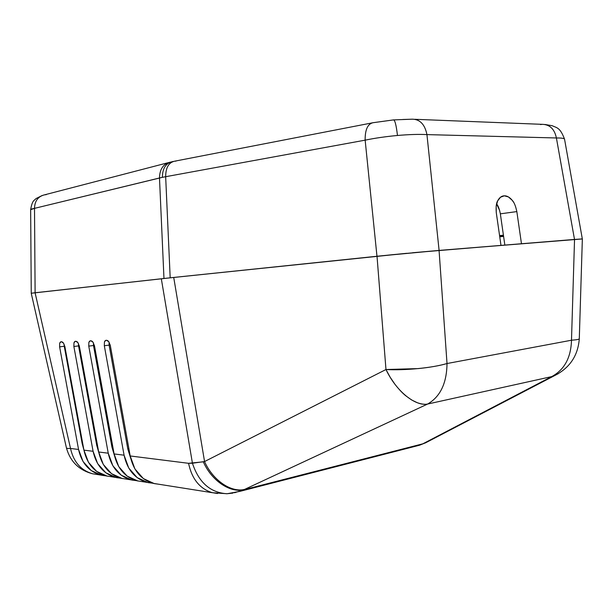 <?xml version="1.0" encoding="UTF-8"?>
<svg xmlns="http://www.w3.org/2000/svg" width="613" height="613" viewBox="0 0 613 613"><rect width="100%" height="100%" fill="white"/><g stroke="black" fill="none" stroke-linecap="round" stroke-linejoin="round"><path stroke-width="0.92" d="M499.58 235.607L503.419 235.2L499.58 235.607M168.108 162.706L44.718 194.796C38.136 196.352 34.734 200.872 34.512 208.359C31.953 208.826 30.665 209.271 30.65 209.692L31.255 293.244L163.97 278.478L159.487 177.992C159.686 169.127 163.342 163.824 170.452 162.085C163.342 163.824 159.686 169.127 159.487 177.992L162.361 177.341C162.491 168.337 165.885 163.096 172.544 161.602C165.885 163.096 162.491 168.337 162.361 177.341L34.512 208.359L35.11 292.753L170.184 277.812L406.817 253.299M393.446 119.918L373.179 122.692L174.889 161.142C168.79 162.361 165.717 167.548 165.663 176.705L365.149 140.155C374.987 138.117 385.761 136.553 397.462 135.481C396.266 125.152 394.933 119.964 393.462 119.91C394.933 119.964 396.266 125.152 397.462 135.481C385.761 136.553 374.987 138.117 365.149 140.155L165.663 176.705L170.184 277.812L376.972 256.257L365.149 140.155C365.034 129.672 367.685 123.857 373.102 122.7C367.685 123.857 365.034 129.672 365.149 140.155L376.972 256.257L406.174 253.361M540.52 124.562L542.29 124.324C549.823 124.539 554.527 129.082 556.405 137.971C561.638 137.925 564.351 138.346 564.55 139.228M503.541 236.02L499.94 236.181L503.541 236.02M412.449 252.771L500.99 245.399L496.269 212.596L496.162 206.267L497.664 200.857L500.537 197.194L504.315 195.823L508.422 196.926L512.23 200.313C514.115 202.229 515.648 205.983 516.836 211.592L521.471 243.736L582.128 238.932M373.179 122.692L393.462 119.91M402.756 119.489L412.35 119.19C420.012 119.32 424.878 124.454 426.939 134.607L439.1 250.418L500.99 245.399L496.269 212.596C495.848 206.826 496.315 202.918 497.664 200.857C499.403 197.57 501.61 195.892 504.307 195.823C507.005 195.723 509.641 197.225 512.23 200.313L513.61 202.313M516.836 211.592L500.346 213.83L516.836 211.592L521.471 243.736L574.504 239.438L556.405 137.971L426.939 134.607L556.405 137.971C554.504 129.021 549.754 124.477 542.16 124.332L414.909 119.297M582.35 238.955L574.534 239.438L571.492 340.223L574.534 239.438L439.069 250.418L447.015 363.532L571.492 340.223C576.58 339.855 579.185 339.364 579.293 338.751L582.35 238.955L439.069 250.418L392.665 254.671L173.724 277.444L35.087 292.753L70.518 448.455L78.556 449.467L59.614 346.858L59.676 343.272L60.266 342.154L61.492 341.725L63.507 343.157L64.894 346.72L83.935 450.141L93.084 451.291L73.874 346.498L73.958 342.836L74.579 341.694L75.859 341.249L77.958 342.713L79.383 346.36L98.693 451.996L108.24 453.199L88.762 346.123L88.87 342.376L89.529 341.211L90.862 340.759L93.046 342.253L94.517 345.977L114.102 453.934L124.079 455.191L104.317 345.732L104.448 341.901L105.145 340.705L106.539 340.246L108.815 341.77L110.332 345.579L130.194 455.965L188.559 463.305L192.436 463.236L161.319 278.769L31.317 293.229L35.11 292.753L34.512 208.359L159.487 177.992L163.97 278.478L170.184 277.812L165.663 176.705L162.361 177.341L165.663 176.705C165.709 167.602 168.751 162.422 174.805 161.15L175.954 161.127M46.243 194.658L44.603 194.811C38.09 196.413 34.726 200.926 34.512 208.359L30.65 209.661C32.382 199.547 34.481 200.65 35.983 198.604L42.213 195.478M544.903 124.462L552.305 125.742C556.612 127.918 560.052 127.067 564.558 139.235C564.358 138.346 561.638 137.925 556.405 137.971L574.504 239.438L581.89 238.932M413.085 252.709L439.1 250.418L426.939 134.607C418.94 134.17 409.109 134.462 397.462 135.481C409.109 134.462 418.94 134.17 426.939 134.607C424.901 124.523 420.081 119.389 412.48 119.183M500.346 213.83L504.844 245.085L500.346 213.83C499.457 209.232 498.208 205.907 496.607 203.861L499.633 210.458M503.602 236.434L499.748 236.787L503.602 236.434M504.307 195.823L502.813 196.045M153.166 483.35L212.359 492.706C199.838 488.829 191.9 479.029 188.559 463.305L130.194 455.965C133.389 470.539 141.044 479.673 153.166 483.35L158.162 484.14M107.49 340.499L105.857 340.299L104.448 341.901L104.317 345.732L109.106 345.111L127.803 448.954L128.96 449.091L127.803 448.954L109.106 345.111L104.317 345.732L124.079 455.191L128.753 468.048L137.174 477.627L148.093 482.63L152.576 483.19L146.951 482.362C134.875 478.707 127.251 469.65 124.079 455.191L114.102 453.934C117.244 468.202 124.822 477.144 136.814 480.761L141.764 481.542M90.218 340.805L88.87 342.376L88.762 346.123L93.498 345.517L111.934 447.107L112.884 447.214L111.934 447.107L93.498 345.517L88.762 346.123L108.24 453.199L112.861 465.78L121.19 475.167L131.994 480.086L136.324 480.63L130.86 479.818C118.914 476.224 111.374 467.344 108.24 453.199L98.693 451.996C101.796 465.957 109.283 474.723 121.152 478.286L126.048 479.06M76.725 341.495L75.246 341.295L73.958 342.836L73.874 346.498L78.556 345.901L96.731 445.337L97.49 445.421L96.731 445.337L78.556 345.901L73.874 346.498L93.084 451.291L97.643 463.612L105.88 472.815L116.57 477.642L120.761 478.186L115.451 477.381C103.628 473.841 96.172 465.144 93.084 451.291L83.935 450.141C86.992 463.811 94.394 472.401 106.141 475.91L110.991 476.676M173.724 277.444L204.558 461.543L385.975 369.524L377.018 256.249L161.319 278.769L192.436 463.236L204.558 461.543L173.724 277.444M579.3 338.713L579.293 338.751C579.27 339.341 576.672 339.832 571.492 340.223L447.015 363.532L439.069 250.418L377.018 256.249L385.975 369.524C405.063 370.589 432.51 367.892 447.015 363.532C446.747 383.24 440.287 396.741 427.621 404.044L551.731 376.597L422.855 443.812L243.997 489.68L427.621 404.044L551.731 376.597L422.855 443.812L243.997 489.68L234.48 492.768L243.997 489.68C230.212 493.204 211.546 480.722 203.317 461.834L188.559 463.305C191.846 478.822 199.639 488.592 211.96 492.599L217.6 493.526M413.714 446.716L422.855 443.812L413.714 446.716M105.819 475.834L100.67 475.044C88.977 471.558 81.606 463.03 78.556 449.467L70.518 448.455L35.087 292.753L31.232 293.259L66.434 447.873C66.595 448.387 67.959 448.578 70.518 448.455C67.913 448.57 66.556 448.371 66.434 447.865C70.181 461.474 78.87 470.102 92.494 473.757C80.87 470.294 73.545 461.857 70.518 448.455C73.545 461.857 80.87 470.294 92.494 473.757L97.291 474.516M425.437 442.908L422.855 443.812L425.437 442.908M425.958 442.64L419.499 445.23M558.175 373.769L551.731 376.597L558.175 373.761M233.093 493.028L226.787 493.741C210.213 492.561 198.765 482.393 192.436 463.236C198.765 482.393 210.213 492.561 226.787 493.741L232.542 493.151M571.492 340.223C570.979 357.685 564.397 369.808 551.731 376.597C564.397 369.808 570.979 357.685 571.492 340.223M203.317 461.834C211.546 480.722 230.212 493.204 243.997 489.68L244.602 489.396C231.139 492.775 212.818 480.331 204.558 461.543L203.317 461.834M417.3 402.718C421.476 404.159 424.924 404.595 427.621 404.044C440.287 396.741 446.747 383.24 447.015 363.532C438.939 365.808 429.345 367.493 418.235 368.589L385.975 369.524L390.152 377.21L394.979 384.32C399.071 389.531 402.718 393.385 405.913 395.891L411.645 399.967L417.3 402.718M385.975 369.524L204.558 461.543C212.818 480.331 231.139 492.775 244.602 489.396L427.621 404.044C415.17 406.519 396.09 391.048 385.975 369.524M83.889 449.927L82.173 443.636L64.242 346.268L82.173 443.636L82.747 443.705L82.173 443.636L83.889 449.896M64.242 346.268L64.081 344.161L64.242 346.268L59.614 346.858L64.242 346.268M107.252 476.171L96.632 471.389L88.456 462.302L83.935 450.141L64.771 346.13M105.842 475.834L101.773 475.305L91.207 470.554L83.062 461.535L78.556 449.467L59.614 346.858L59.676 343.272L60.909 341.763L62.311 341.962M98.808 452.624L96.731 445.337L98.808 452.601M78.556 345.901L78.418 343.472L78.556 345.901M122.278 478.546L111.543 473.688L103.275 464.416L98.693 451.996L79.246 345.717M114.401 455.451L111.934 447.107L114.401 455.428M93.498 345.517L93.391 342.79L93.498 345.517M137.948 481.029L127.106 476.079L118.738 466.616L114.102 453.934L94.371 345.288M90.479 340.774L91.766 341.004M127.803 448.954L130.707 458.401L127.803 448.954M109.106 345.111L109.037 342.1L109.106 345.111M158.208 484.147L154.307 483.619L143.35 478.577L134.891 468.922L130.194 455.965L110.179 344.843M63.507 343.157L62.725 342.253M77.146 341.793L77.958 342.713M107.934 340.797L108.853 341.816M92.195 341.311L93.084 342.307M564.558 139.235L582.327 238.94M393.784 119.895L412.35 119.19M172.644 161.594L173.226 161.472M136.814 480.761L146.944 482.362M121.152 478.286L130.853 479.818M106.141 475.91L115.443 477.381M419.507 445.222L240.296 491.274M92.494 473.757L100.662 475.044M579.293 338.751C578.028 355.663 569.753 367.976 554.466 375.685L425.79 442.716M212.359 492.706L227.201 493.733L240.273 491.281"/></g></svg>
